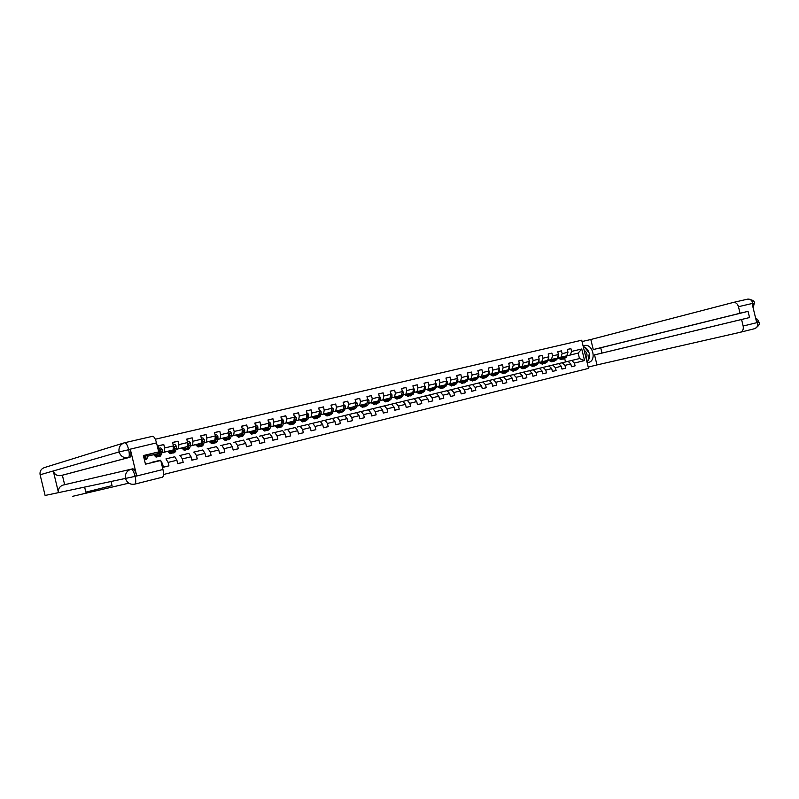<?xml version="1.0" encoding="UTF-8"?>
<svg xmlns="http://www.w3.org/2000/svg" width="799" height="799" viewBox="0 0 799 799"><rect width="100%" height="100%" fill="white"/><g stroke="black" fill="none" stroke-linecap="round" stroke-linejoin="round"><path stroke-width="1.2" d="M588.444 368.019L588.623 367.011M72.659 496.319L128.819 483.165M163.535 474.496L588.533 368.389L581.712 340.224L155.296 439.23M567.29 349.533L570.895 348.604L567.28 349.463L567.959 352.269L562.126 353.647L561.447 350.831L557.782 351.7L558.461 354.516L552.568 355.915L551.879 353.088L548.174 353.957L548.863 356.793L542.901 358.212L542.211 355.365L538.466 356.244L539.155 359.101L533.133 360.529L532.444 357.672L528.648 358.561L529.347 361.428L523.255 362.876L522.556 359.999L518.721 360.898L519.42 363.785L513.258 365.243L512.559 362.356L508.683 363.265L509.382 366.162L503.15 367.65L502.441 364.734L498.526 365.662L499.235 368.579L492.923 370.067L492.214 367.141L488.249 368.079L488.968 371.016L482.586 372.524L481.877 369.577L477.862 370.526L478.581 373.473L472.129 375.011L471.41 372.044L467.355 373.003L468.074 375.969L461.542 377.518L460.823 374.541L456.718 375.51L457.437 378.496L450.836 380.054L450.117 377.068L445.962 378.047L446.691 381.043L440.009 382.631L439.28 379.615L435.075 380.604L435.805 383.63L429.043 385.228L428.314 382.202L424.059 383.2L424.798 386.237L417.957 387.865L417.218 384.818L412.913 385.827L413.652 388.883L406.731 390.531L405.992 387.455L401.637 388.484L402.376 391.56L395.365 393.218L394.626 390.142L390.212 391.17L390.961 394.267L383.87 395.954L383.121 392.848L378.656 393.897L379.415 397.013L372.234 398.711L371.475 395.585L366.961 396.654L367.72 399.78L360.449 401.507L359.69 398.361L355.126 399.44L355.885 402.596L348.524 404.334L347.765 401.178L343.131 402.267L343.9 405.433L336.449 407.2L335.68 404.024L330.996 405.123L331.765 408.319L324.224 410.107L323.455 406.901L318.711 408.019L319.48 411.235L311.85 413.043L311.071 409.817L306.267 410.956L307.046 414.182L299.305 416.019L298.526 412.773L293.662 413.922L294.441 417.178L286.611 419.036L285.822 415.77L280.898 416.928L281.687 420.204L273.757 422.082L272.958 418.796L267.965 419.974L268.764 423.27L260.724 425.178L259.925 421.872L254.871 423.061L255.67 426.376L247.53 428.304L246.731 424.978L241.608 426.187L242.407 429.522L234.167 431.48L233.358 428.134L228.164 429.353L228.973 432.708L220.614 434.696L219.805 431.32L214.541 432.559L215.36 435.944L206.891 437.952L206.072 434.556L200.749 435.815L201.568 439.21L192.988 441.248L192.16 437.832L186.756 439.11L187.585 442.536L178.896 444.594L178.057 441.158L172.584 442.446L173.423 445.892L164.604 447.989L163.775 444.524L158.222 445.832L159.061 449.298L158.132 449.527M570.895 348.604L571.575 351.41L581.762 348.993L584.568 360.569L574.401 363.056L575.08 365.862L571.455 366.701M161.618 463.979L162.557 463.75L163.395 467.225L168.929 465.857L168.09 462.401L176.889 460.244L177.718 463.7L183.181 462.351L182.352 458.916L191.031 456.788L191.86 460.214L197.243 458.886L196.424 455.47L204.993 453.383L205.812 456.778L211.126 455.47L210.307 452.074L218.756 450.007L219.575 453.393L224.829 452.094L224.01 448.728L232.349 446.691L233.168 450.047L238.342 448.768L237.533 445.423L245.762 443.405L246.571 446.741L251.685 445.482L250.876 442.157L259.006 440.169L259.805 443.485L264.849 442.247L264.05 438.941L272.079 436.973L272.868 440.269L277.852 439.041L277.053 435.755L284.973 433.817L285.772 437.093L290.686 435.884L289.897 432.619L297.717 430.711L298.506 433.957L303.36 432.758L302.571 429.522L310.292 427.635L311.071 430.861L315.865 429.682L315.086 426.456L322.716 424.599L323.495 427.805L328.219 426.636L327.45 423.44L334.981 421.592L335.75 424.788L340.424 423.63L339.655 420.454L347.096 418.636L347.855 421.802L352.479 420.664L351.71 417.507L359.061 415.71L359.82 418.856L364.374 417.737L363.615 414.591L370.876 412.823L371.635 415.949L376.139 414.841L375.38 411.715L382.551 409.967L383.3 413.073L387.755 411.984L386.996 408.878L394.077 407.15L394.826 410.237L399.22 409.158L398.481 406.072L405.473 404.364L406.222 407.43L410.566 406.361L409.817 403.295L416.728 401.607L417.468 404.664L421.762 403.605L421.023 400.559L427.855 398.891L428.594 401.927L432.828 400.878L432.099 397.852L438.851 396.204L439.58 399.22L443.775 398.192L443.046 395.175L449.707 393.547L450.436 396.544L454.581 395.525L453.852 392.529L460.444 390.921L461.173 393.907L465.268 392.898L464.549 389.922L471.06 388.324L471.78 391.29L475.824 390.292L475.105 387.335L481.547 385.757L482.266 388.714L486.261 387.725L485.552 384.778L491.924 383.22L492.633 386.157L496.588 385.188L495.879 382.262L502.172 380.724L502.881 383.64L506.786 382.671L506.087 379.765L512.309 378.237L513.008 381.143L516.873 380.184L516.174 377.298L522.326 375.79L523.025 378.676L526.851 377.737L526.151 374.851L532.234 373.373L532.933 376.239L536.708 375.3L536.019 372.444L542.032 370.976L542.721 373.822L546.466 372.903L545.777 370.057L551.719 368.599L552.409 371.435L556.104 370.526L555.425 367.7L561.307 366.262L561.987 369.078L565.642 368.179L564.963 365.363L570.786 363.945L571.465 366.751L575.08 365.862M557.662 358.022L566.751 355.825L557.632 358.082M553.437 359.121L552.379 359.38M553.477 359.061L552.339 359.34M554.216 364.674L568.089 361.338L554.216 364.674M566.751 355.825L567.959 352.269M560.928 357.213L562.126 353.647M570.786 363.945L568.089 361.338M564.963 365.363L562.276 362.746M548.144 360.299L557.273 358.092L548.104 360.359M543.889 361.408L542.891 361.647M543.919 361.348L542.851 361.617M544.838 366.951L558.621 363.635L544.838 366.951M557.273 358.092L558.461 354.516M551.39 359.5L552.568 355.915M561.307 366.262L558.621 363.635M555.425 367.7L552.738 365.063M538.516 362.606L547.695 360.379L538.476 362.666M534.231 363.715L533.293 363.945M530.146 364.644L532.424 365.473L534.291 363.625L533.253 363.905L533.862 364.374M529.357 364.873L528.718 365.033L529.367 364.883M535.36 369.248L549.043 365.962L535.36 369.248M547.695 360.379L548.863 356.793M541.742 361.807L542.901 358.212M551.719 368.599L549.043 365.962M545.777 370.057L543.1 367.4M528.778 364.933L538.007 362.696L528.738 364.993M524.464 366.052L523.595 366.262M524.504 365.992L523.555 366.232M519.63 367.2L518.871 367.39L519.64 367.21M525.772 371.575L539.365 368.309L525.772 371.575M538.007 362.696L539.155 359.101M531.994 364.134L533.133 360.529M542.032 370.976L539.365 368.309M536.019 372.444L533.352 369.767M518.931 367.29L528.209 365.043L518.891 367.35M514.626 368.359L513.747 368.579M509.792 369.557L508.913 369.777L509.802 369.567M514.596 368.419L513.787 368.609M516.084 373.922L529.577 370.686L516.084 373.922M528.209 365.043L529.347 361.428M522.127 366.491L523.255 362.876M532.234 373.373L529.577 370.686M526.151 374.851L523.495 372.154M508.973 369.667L518.301 367.41L508.933 369.737M504.648 370.746L502.861 372.574L500.623 371.715M499.844 371.935L498.846 372.184L499.854 371.944M504.608 370.806L503.869 370.986M506.286 376.299L519.68 373.083L506.286 376.299M518.301 367.41L519.42 363.785M512.149 368.878L513.258 365.243M522.326 375.79L519.68 373.083M516.174 377.298L513.527 374.571M498.906 372.084L508.284 369.807L498.866 372.144M494.551 373.163L493.802 373.353L494.251 373.732M495.65 372.853L493.023 376.019L489.767 374.312L488.848 374.541M494.511 373.223L493.832 373.383M489.797 374.351L488.858 374.571M496.379 378.706L509.662 375.51L496.379 378.706M508.284 369.807L509.382 366.162M502.062 371.295L503.15 367.65M512.309 378.237L509.662 375.51M506.087 379.765L503.45 377.018M488.718 374.521L498.157 372.234L488.678 374.581M484.334 375.61L483.655 375.78M479.62 376.778L478.761 376.958L479.62 376.788M484.304 375.67L483.695 375.81M486.351 381.133L499.545 377.967L486.351 381.133M498.157 372.234L499.235 368.579M491.854 373.732L492.923 370.067M502.172 380.724L499.545 377.967M495.879 382.262L493.253 379.495M478.421 376.978L487.899 374.681L478.381 377.048M474.007 378.077L473.398 378.227M475.095 377.767L472.519 380.953L468.554 379.395M473.977 378.137L473.437 378.267M469.333 379.245L468.554 379.435M476.224 383.59L489.298 380.454L476.224 383.59M487.899 374.681L488.968 371.016M481.537 376.209L482.586 372.524M491.924 383.22L489.298 380.454M485.552 384.778L482.936 381.992M467.994 379.475L477.542 377.158L467.964 379.545M463.56 380.584L463.021 380.714M458.236 381.902L458.926 381.742L458.227 381.872M465.977 386.077L478.941 382.971L465.977 386.077M477.542 377.158L478.581 373.473M471.1 378.706L472.129 375.011M481.547 385.757L478.941 382.971M475.105 387.335L472.509 384.529M457.457 381.992L467.055 379.675L457.428 382.072M450.626 383.919L451.964 384.639M447.79 384.399L448.399 384.259L447.78 384.369M455.62 388.594L468.464 385.508L455.62 388.594M467.055 379.675L468.074 375.969L468.544 376.639L467.844 376.808M460.534 381.233L461.542 377.518M471.06 388.324L468.464 385.508M464.549 389.922L461.952 387.086M446.791 384.549L456.439 382.212L446.761 384.619M439.869 386.277L441.308 387.195M437.233 386.926L437.752 386.806L437.223 386.896M445.133 391.14L457.867 388.084L445.133 391.14M456.439 382.212L457.437 378.496M449.857 383.78L450.836 380.054M460.444 390.921L457.867 388.084M453.852 392.529L451.275 389.672M436.004 387.125L445.712 384.778L435.974 387.205M432.529 387.954L430.092 391.16L426.536 389.443M434.536 393.707L447.14 390.681L434.536 393.707M445.712 384.778L446.691 381.043M439.041 386.366L440.009 382.631M449.707 393.547L447.14 390.681M443.046 395.175L440.479 392.299M425.098 389.742L434.856 387.375L425.058 389.812M423.81 396.304L436.294 393.318L423.81 396.304M434.856 387.375L435.805 383.63M428.104 388.983L429.043 385.228M438.851 396.204L436.294 393.318M432.099 397.852L429.552 394.946M414.052 392.379L423.86 390.002L414.012 392.459M410.486 393.228L408.119 396.454L404.793 394.646M412.963 398.941L425.308 395.974L412.963 398.941M423.86 390.002L424.798 386.237M417.038 391.63L417.957 387.865M427.855 398.891L425.308 395.974M421.023 400.559L418.486 397.632M409.947 395.954L411.914 394.426L412.713 392.669L402.836 395.135M413.652 388.883L412.743 392.659L402.876 395.056M401.997 401.607L414.202 398.671L401.997 401.607M405.842 394.316L406.731 390.531M416.728 401.607L414.202 398.671M409.817 403.295L407.3 400.349M391.57 397.762L401.498 395.355L391.53 397.842M390.891 404.294L402.956 401.398L390.891 404.294M401.498 395.355L402.376 391.56M394.506 397.023L395.365 393.218M405.473 404.364L402.956 401.398M398.481 406.072L395.974 403.096M380.124 400.499L390.112 398.072L380.084 400.579M379.655 407.021L391.58 404.164L379.655 407.021M390.112 398.072L390.961 394.267M383.031 399.77L383.87 395.954M394.077 407.15L391.58 404.164M386.996 408.878L384.509 405.872M368.539 403.265L378.586 400.838L368.499 403.355M368.289 409.777L380.064 406.951L368.289 409.777M378.586 400.838L379.415 397.013M371.415 402.546L372.234 398.711M382.551 409.967L380.064 406.951M375.38 411.715L372.903 408.688M356.813 406.072L366.911 403.625L356.773 406.162M356.783 412.574L368.409 409.787L356.783 412.574M366.911 403.625L367.72 399.78M359.67 405.363L360.449 401.507M370.876 412.823L368.409 409.787M363.615 414.591L361.158 411.545M344.938 408.908L355.106 406.451L344.908 409.008M345.138 415.39L356.604 412.644L345.138 415.39M355.106 406.451L355.885 402.596M347.765 408.209L348.524 404.334M359.061 415.71L356.604 412.644M351.71 417.507L349.273 414.421M332.923 411.785L343.151 409.308L332.893 411.885M333.353 418.257L344.659 415.54L333.353 418.257M343.151 409.308L343.9 405.433M335.72 411.086L336.449 407.2M347.096 418.636L344.659 415.54M339.655 420.454L337.228 417.348M320.759 414.701L331.046 412.204L320.729 414.801M315.046 417.208L314.387 416.319M321.428 421.143L332.564 418.476L321.428 421.143M331.046 412.204L331.765 408.319M323.525 414.002L324.224 410.107M334.981 421.592L332.564 418.476M327.45 423.44L325.043 420.304M308.444 417.647L318.791 415.14L308.404 417.747M309.353 424.079L320.319 421.453L309.353 424.079M318.791 415.14L319.48 411.235M311.171 416.958L311.85 413.043M322.716 424.599L320.319 421.453M315.086 426.456L312.709 423.3M295.97 420.634L306.377 418.107L295.93 420.733M297.128 427.046L307.915 424.459L297.128 427.046M306.377 418.107L307.046 414.182M298.666 419.954L299.305 416.019M310.292 427.635L307.915 424.459M302.571 429.522L300.204 426.326M283.335 423.65L293.812 421.113L283.305 423.76M284.754 430.042L295.36 427.505L284.754 430.042M293.812 421.113L294.441 417.178M286.002 422.981L286.611 419.036M297.717 430.711L295.36 427.505M289.897 432.619L287.55 429.403M270.551 426.716L281.088 424.159L270.511 426.826M272.219 433.088L282.636 430.591L272.219 433.088M281.088 424.159L281.687 420.204M273.168 426.047L273.757 422.082M284.973 433.817L282.636 430.591M277.053 435.755L274.736 432.509M257.588 429.812L268.194 427.235L257.558 429.922M259.535 436.164L269.762 433.717L259.535 436.164M268.194 427.235L268.764 423.27M260.184 429.153L260.724 425.178M272.079 436.973L269.762 433.717M264.05 438.941L261.752 435.655M244.464 432.948L255.141 430.361L244.434 433.058M246.681 439.28L256.709 436.883L246.681 439.28M255.141 430.361L255.67 426.376M247.021 432.309L247.53 428.304M259.006 440.169L256.709 436.883M250.876 442.157L248.599 438.851M231.171 436.134L241.907 433.527L231.141 436.244M233.668 442.436L243.495 440.089L233.668 442.436M241.907 433.527L242.407 429.522M233.688 435.495L234.167 431.48M245.762 443.405L243.495 440.089M237.533 445.423L235.276 442.077M217.708 439.35L228.514 436.733L217.678 439.46M220.494 445.632L230.102 443.335L220.494 445.632M228.514 436.733L228.973 432.708M220.174 438.721L220.614 434.696M232.349 446.691L230.102 443.335M224.01 448.728L221.782 445.353M204.065 442.616L214.931 439.979L204.035 442.726M207.141 448.868L216.539 446.621L207.141 448.868M214.931 439.979L215.36 435.944M206.492 441.997L206.891 437.952M218.756 450.007L216.539 446.621M210.307 452.074L208.1 448.668M190.232 445.922L201.178 443.275L190.212 446.032M193.618 452.154L202.796 449.957L193.618 452.154M201.178 443.275L201.568 439.21M192.619 445.313L192.988 441.248M204.993 453.383L202.796 449.957M196.424 455.47L194.247 452.034M176.229 449.278L187.236 446.601L176.199 449.388M170.626 450.706L170.077 450.846L170.626 450.726M179.925 455.47L188.864 453.343L179.925 455.47M187.236 446.601L187.585 442.536M178.567 448.678L178.896 444.594M191.031 456.788L188.864 453.343M182.352 458.916L180.194 455.44M162.027 452.673L173.113 449.987L161.997 452.783M156.514 454.092L155.935 454.232L156.514 454.102M166.042 458.836L174.751 456.768L166.042 458.836M173.113 449.987L173.423 445.892M164.324 452.084L164.604 447.989M176.889 460.244L174.751 456.768M168.09 462.401L165.962 458.896M147.635 456.119L158.791 453.413L147.615 456.229M151.98 462.251L160.439 460.234L151.98 462.251M158.791 453.413L159.061 449.298M149.882 455.54L149.962 454.172M162.557 463.75L160.899 461.003M144.279 456.878L143.74 457.018L144.349 455.64M145.398 463.879L145.937 463.75L145.398 463.889M582.431 341.463L581.832 340.704M567.04 355.845L578.156 353.098L567.09 355.765M562.925 356.803L561.727 357.093M562.886 356.863L561.767 357.133M574.401 363.056L571.704 360.459L557.802 363.805L579.485 358.571L578.156 353.098L581.762 348.993M565.512 361.937L564.733 358.731M571.704 360.459L579.485 358.571L584.568 360.569M570.366 354.956L571.575 351.41M168.929 465.857L163.356 467.085M158.272 446.042L163.775 444.524M183.181 462.351L177.688 463.56M172.634 442.646L178.057 441.158M197.243 458.886L191.83 460.084M186.806 439.3L192.16 437.832M211.126 455.47L205.782 456.658M200.789 435.994L206.072 434.556M224.829 452.094L219.545 453.273M214.591 432.738L219.805 431.32M238.342 448.768L233.138 449.937M228.204 429.522L233.358 428.134M251.685 445.482L246.541 446.641M241.638 426.346L246.731 424.978M264.849 442.247L259.785 443.385M254.911 423.21L259.925 421.872M277.852 439.041L272.849 440.169M268.005 420.124L272.958 418.796M290.686 435.884L285.742 436.993M280.928 417.068L285.822 415.77M303.36 432.758L298.476 433.867M293.692 414.062L298.526 412.773M315.865 429.682L311.051 430.771M306.297 411.086L311.071 409.817M328.219 426.636L323.465 427.715M318.741 408.149L323.455 406.901M340.424 423.63L335.73 424.698M331.026 405.253L335.68 404.024M352.479 420.664L347.835 421.722M343.161 402.386L347.765 401.178M364.374 417.737L359.8 418.786M355.146 399.56L359.69 398.361M376.139 414.841L371.615 415.88M366.991 396.763L371.475 395.585M387.755 411.984L383.28 413.003M378.686 394.007L383.121 392.848M399.22 409.158L394.806 410.167M390.242 391.28L394.626 390.142M410.566 406.361L406.202 407.37M401.657 388.584L405.992 387.455M421.762 403.605L417.458 404.594M412.933 385.927L417.218 384.818M432.828 400.878L428.574 401.857M424.079 383.3L428.314 382.202M443.775 398.192L439.56 399.16M435.095 380.704L439.28 379.615M454.581 395.525L450.426 396.484M445.982 378.137L450.117 377.068M465.268 392.898L461.153 393.847M456.738 375.6L460.823 374.541M475.824 390.292L471.77 391.23M467.375 373.093L471.41 372.044M486.261 387.725L482.246 388.654M477.882 370.606L481.877 369.577M496.588 385.188L492.613 386.107M488.269 368.159L492.214 367.141M506.786 382.671L502.861 383.58M498.546 365.742L502.441 364.734M516.873 380.184L512.998 381.083M508.703 363.345L512.559 362.356M526.851 377.737L523.015 378.626M518.741 360.978L522.556 359.999M536.708 375.3L532.913 376.189M528.668 358.631L532.444 357.672M546.466 372.903L542.711 373.772M538.486 356.324L542.211 355.365M556.104 370.526L552.399 371.395M548.194 354.027L551.879 353.088M565.642 368.179L561.977 369.038M557.792 351.77L561.447 350.831M583.44 347.355L584.548 347.096L589.372 353.318L587.934 361.058L586.826 361.328M586.126 358.431C587.754 355.156 587.095 352.419 584.139 350.252M84.634 487.12L85.843 492.134L112.03 485.612L111.041 481.537M124.814 442.696L152.649 436.284C154.087 436.484 155.376 438.681 156.524 442.886L158.701 451.894L143.46 455.869M62.372 475.235L61.004 475.565C57.148 476.104 54.572 474.576 53.273 470.971L40.11 474.776L45.104 495.46L58.497 492.633C58.007 488.918 59.545 486.391 63.121 485.063L132.794 468.813C134.192 469.023 135.48 471.31 136.669 475.675L130.317 449.348C131.256 453.842 131.136 456.479 129.957 457.258L62.372 475.235L64.649 484.693L132.744 468.823M40.11 474.776C39.61 471.31 41.029 468.923 44.344 467.605L124.115 442.886M129.957 457.258L128.329 457.647C123.755 458.266 120.669 456.369 119.091 451.954L53.273 470.971L58.497 492.633L135.111 476.384L162.956 469.502C163.875 473.927 163.695 476.494 162.417 477.203L134.801 484.124M158.701 451.894L143.381 455.55L145.468 464.199L160.779 460.484L162.956 469.502M160.779 460.484L145.448 464.129M64.649 484.693L63.281 485.023M61.004 475.565L128.329 457.647C129.488 456.928 129.598 454.291 128.679 449.727L130.317 449.348M124.264 442.846L124.824 442.696L124.264 442.846C120.16 444.484 118.442 447.52 119.091 451.954L128.679 449.727M587.175 362.786L588.533 362.446C597.003 360.709 592.708 343.18 584.399 345.567L583.08 345.877M588.224 367.111L596.983 364.923L594.546 354.876L741.572 319.49L743.16 326.042L757.552 322.486L756.673 322.476L752.129 303.73L752.908 303.32L738.466 306.696C737.497 303.67 735.789 302.252 733.352 302.431L590.821 339.505L593.258 349.562L600.708 347.775L601.997 353.068L594.546 354.876M582.032 341.553L590.821 339.505M596.983 364.923L740.373 332.254C742.76 331.375 743.679 329.308 743.16 326.042M601.997 353.068L749.562 317.553L748.054 311.34L740.054 313.248L738.466 306.696M749.562 317.553L741.572 319.49M740.054 313.248L593.258 349.562M748.054 311.34L600.708 347.775M587.015 362.087C589.063 360.069 589.812 357.333 589.263 353.897M589.013 352.848C587.924 349.543 586.007 347.455 583.26 346.586M584.259 347.166L583.39 347.136M587.605 361.368L586.875 361.538L587.645 361.128M583.39 347.146L584.109 346.966M755.914 319.31L757.502 322.267M755.664 318.292C756.933 318.611 758.011 319.85 758.9 322.007L757.632 322.377M754.326 303.151L753.028 303.43M147.875 454.711L147.266 457.957L146.307 459.455L144.629 459.854M144.989 455.47L144.259 459.175M144.429 459.884L145.508 458.376L146.107 455.18M145.458 455.35L144.399 458.606M156.744 453.932L155.775 455.879L154.167 454.591M157.443 453.752L156.065 457.108L153.658 454.721M158.821 448.319L160.729 447.869L162.097 449.547L162.237 451.675L160.629 456.009L158.981 456.399M158.342 456.329L159.9 454.931L160.489 450.676L159.81 450.237L158.791 455.19L157.803 456.688L156.145 457.088M155.885 454.152L156.514 454.981M160.489 450.676L158.811 455.13M170.986 450.526L169.967 452.474L168.329 451.205M171.695 450.346L170.257 453.692L167.81 451.335M173.183 444.923L174.971 444.504L176.329 446.162L176.449 448.279L174.771 452.604L173.143 452.993M172.514 452.943L174.092 451.515L174.741 447.28L174.072 446.841L173.003 451.785L171.975 453.273L170.337 453.672M170.027 450.776L170.716 451.635M174.741 447.28L173.023 451.695M185.028 447.17L183.98 449.118L182.312 447.859M185.768 446.981L184.269 450.316L181.773 447.999M187.356 441.567L189.023 441.178L190.362 442.826L190.472 444.933L189.792 447.75L188.714 449.248L187.116 449.637M186.497 449.587L188.105 448.159L188.794 443.934L188.135 443.495L187.026 448.409L185.957 449.907L184.349 450.296M183.99 447.43L184.729 448.329M184.509 447.3L184.859 447.909M188.794 443.934L187.056 448.309M198.901 443.854L197.802 445.792L196.105 444.564M199.65 443.655L198.092 446.991L195.555 444.703M201.338 438.252L202.886 437.892L204.214 439.53L204.314 441.627L203.595 444.434L202.487 445.932L200.909 446.311M200.289 446.291L201.927 444.833L202.666 440.629L202.017 440.199L200.869 445.093L199.76 446.591L198.182 446.971M197.762 444.144L198.552 445.063M198.252 444.014L198.671 444.723M202.666 440.629L200.899 444.953M212.584 440.579L211.455 442.516L209.728 441.308M213.353 440.379L211.735 443.705L209.158 441.447M215.131 434.986L216.569 434.646L217.857 436.234L217.967 438.371L217.218 441.168L216.07 442.666L214.512 443.036M213.912 443.026L215.57 441.567L216.319 438.761L215.72 436.943L214.532 441.817L213.383 443.315L211.825 443.685M211.355 440.888L212.204 441.827M211.825 440.768L212.304 441.567M216.359 437.373L214.571 441.647M226.087 437.343L224.918 439.29L223.161 438.092M226.876 437.143L225.198 440.469L222.591 438.232M228.744 431.77L230.072 431.45L231.38 433.068L231.45 435.155L230.661 437.942L229.483 439.44L227.955 439.81M227.355 439.8L229.033 438.331L229.822 435.545L229.243 433.727L228.005 438.581L226.826 440.079L225.298 440.449M224.779 437.682L225.668 438.641M225.218 437.572L225.757 438.431M229.872 434.157L228.065 438.371M239.42 434.157L238.222 436.094L236.434 434.916M240.229 433.957L238.492 437.273L235.845 435.065M242.187 428.584L243.405 428.294L244.664 429.862L244.754 431.969L243.935 434.756L242.716 436.254L241.208 436.614M241.847 433.537L240.1 436.883L238.591 437.243M238.022 434.516L238.961 435.485M238.442 434.406L239.041 435.335M240.629 436.614L242.327 435.135L243.146 432.359L243.206 430.981L242.247 430.851M243.206 430.981L241.388 435.135M242.187 431.28L241.947 433.198M252.584 431.011L251.345 432.948L249.528 431.78M253.413 430.801L251.615 434.107L248.928 431.929M255.45 425.438L256.569 425.178L257.837 426.776L257.887 428.833L257.038 431.61L255.79 433.108L254.302 433.467M255.011 430.391L253.203 433.727L251.715 434.087M251.096 431.38L252.085 432.359M251.495 431.28L252.144 432.259M253.722 433.477L255.45 431.989L256.299 429.213L256.369 427.845L255.51 427.575M256.369 427.845L254.541 431.939M255.39 428.464L255.231 429.672M265.578 427.904L264.299 429.832L262.462 428.683M266.417 427.685L264.579 430.991L261.852 428.843M268.534 422.341L269.563 422.102L270.791 423.65L270.861 425.737L269.972 428.504L268.694 430.002L267.226 430.351M267.995 427.285L266.147 430.621L264.679 430.971M264.01 428.294L265.038 429.283M264.379 428.204L265.078 429.223M266.656 430.371L268.404 428.883L269.363 424.748L268.604 424.409M268.144 427.255L267.525 428.773M269.363 424.748L268.224 426.996M278.402 424.828L277.093 426.766L275.236 425.637M279.26 424.619L277.373 427.914L274.606 425.787M281.468 419.275L282.387 419.066L283.635 420.644L283.665 422.681L282.746 425.438L281.438 426.936L279.99 427.285M280.359 425.637L280.948 424.189M280.819 424.219L278.921 427.545L277.473 427.894M276.764 425.248L277.832 426.237L277.103 425.158M279.43 427.305L281.198 425.807L282.107 423.051L282.197 421.692L281.518 421.303M278.182 425.517L277.732 424.998M282.197 421.692L281.198 423.43M291.066 421.802L289.727 423.73L287.84 422.621M291.945 421.582L289.997 424.878L287.211 422.781M294.222 416.259L295.051 416.059L296.289 417.637L296.299 419.665L295.36 422.411L294.012 423.909L292.594 424.249M293.483 421.193L291.525 424.509L290.107 424.848M289.358 422.232L290.466 423.23M289.677 422.152L290.437 423.21M292.034 424.279L293.832 422.781L294.771 420.034L294.282 418.257M293.583 421.173L293.023 422.531M290.816 422.561L290.307 421.992M294.871 418.676L294.002 419.934M303.58 418.806L302.212 420.733L300.294 419.635M304.469 418.586L302.481 421.872L299.645 419.805M306.826 413.273L307.555 413.103L308.774 414.671L308.784 416.688L307.815 419.425L305.038 421.253M305.987 418.207L303.99 421.512L302.581 421.852M301.792 419.265L302.941 420.254M302.082 419.185L302.821 420.194M304.489 421.293L306.307 419.785L307.275 417.048L306.856 415.27M306.057 418.187L305.548 419.455M303.29 419.625L302.731 419.026M307.375 415.7L306.646 416.509M315.935 415.86L314.526 417.777L312.589 416.698M316.833 415.63L314.796 418.906L311.94 416.858M319.26 410.326L319.91 410.177L321.118 411.735L321.118 413.742L320.109 416.469L317.333 418.296M318.342 415.25L316.284 418.546L314.906 418.886M314.067 416.319L315.255 417.318M316.794 418.336L318.621 416.828L319.62 414.102L319.29 412.324M318.382 415.24L317.922 416.399M315.605 416.728L314.996 416.089M328.129 412.933L326.701 414.861L324.744 413.792M329.048 412.703L326.961 415.979L324.074 413.952M331.555 407.42L333.303 408.838L333.293 410.836L332.254 413.552L329.478 415.38M330.157 413.323L328.439 415.63L327.071 415.959M326.202 413.423L327.42 414.411M326.451 413.363L327.121 414.262M328.938 415.42L330.786 413.902L331.815 411.185L331.565 409.428M327.78 413.852L327.121 413.193M340.184 410.057L338.726 411.974L336.739 410.916M341.113 409.817L338.986 413.083L336.059 411.086M343.69 404.544L345.338 405.972L345.318 407.959L344.259 410.676L341.463 412.494M342.581 409.448L341.882 411.245L339.096 413.063M338.177 410.556L339.435 411.545M338.416 410.496L339.046 411.345M340.933 412.534L342.801 411.016L343.86 408.309L343.68 406.571M339.795 411.016L339.086 410.326M352.079 407.21L350.601 409.118L348.594 408.079M353.028 406.971L350.861 410.227L347.905 408.259M355.665 401.707L357.223 403.145L357.193 405.123L356.114 407.83L353.308 409.637M354.476 406.611L353.767 408.389L350.971 410.207M350.012 407.73L351.31 408.708M350.232 407.67L350.821 408.469M352.788 409.687L354.676 408.169L355.645 403.765M351.67 408.209L350.911 407.5M363.845 404.394L362.327 406.301L360.309 405.283M364.803 404.154L362.586 407.41L359.61 405.453M367.51 398.901L368.968 400.359L368.928 402.326L367.82 405.013L365.013 406.821M366.232 403.795L365.503 405.572L362.696 407.38M361.707 404.923L363.036 405.912M361.907 404.883L362.456 405.622M364.494 406.881L366.401 405.353L367.46 401.008M363.395 405.433L362.596 404.703M375.46 401.617L373.922 403.525L371.875 402.516M376.429 401.368L374.172 404.624L371.165 402.686M379.205 396.134L380.574 397.602L380.524 399.56L379.385 402.237L376.579 404.044M377.847 401.018L377.098 402.786L374.292 404.594M373.263 402.167L374.621 403.145M373.433 402.117L373.942 402.796M376.059 404.094L377.987 402.576L379.135 398.282M374.981 402.686L374.142 401.947M386.926 398.891L385.368 400.778L383.31 399.78M387.914 398.621L385.627 401.867L382.591 399.959M390.751 393.398L391.999 394.836L391.969 396.823L390.821 399.5L388.004 401.298M389.313 398.272L388.554 400.039L385.737 401.837M384.679 399.43L386.067 400.409M384.828 399.4L385.298 400.009M387.495 401.348L389.433 399.83L390.661 395.615M386.426 399.969L385.547 399.22M398.272 396.154L396.684 398.062L394.606 397.073M399.27 395.904L396.943 399.14L393.877 397.253M402.167 390.691L403.325 392.139L403.285 394.117L402.107 396.783L399.29 398.581M400.649 395.565L399.88 397.323L397.053 399.11M395.964 396.733L397.373 397.702M396.094 396.704L396.514 397.263M398.781 398.641L400.738 397.113L402.047 392.988M397.732 397.293L396.813 396.524M409.488 393.478L407.87 395.375L405.772 394.406M413.453 388.054L414.551 389.522L414.471 391.45L413.273 394.107L410.446 395.895M411.855 392.888L411.066 394.636L408.239 396.424M407.11 394.067L408.549 395.026M408.908 394.636L407.949 393.857M412.783 392.519L413.283 390.421M420.554 390.831L418.916 392.718L416.798 391.76M421.572 390.571L419.165 393.797L416.059 391.949M424.639 385.587L425.607 386.886L425.527 388.813L424.299 391.46L421.473 393.238M422.921 390.242L422.122 391.979L419.285 393.767M418.127 391.43L419.595 392.389M420.973 393.308L422.961 391.78L423.77 390.022M419.954 392.009L418.966 391.22M423.959 389.622L424.369 387.954M431.5 388.204L429.842 390.102L427.705 389.153M435.685 383.14L436.534 384.289L436.444 386.197L435.195 388.843L432.359 390.621M433.857 387.625L433.048 389.363L430.212 391.14M429.013 388.833L430.511 389.772M431.879 390.681L433.877 389.163L434.706 387.415M430.871 389.413L429.842 388.624M435.006 386.756L435.315 385.547M442.316 385.617L440.639 387.505L438.481 386.576M443.355 385.358L440.878 388.564L437.732 386.766M446.611 380.733L447.34 381.722L447.24 383.62L445.972 386.257L443.135 388.024M444.673 385.038L443.844 386.766L440.998 388.534M442.646 388.094L444.663 386.566L445.502 384.828M441.657 386.846L440.599 386.047M447.24 383.62L445.932 383.939L446.122 383.22M453.013 383.061L451.305 384.948L449.138 384.029M454.062 382.801L451.555 385.997L448.379 384.219M457.408 378.356L457.907 381.073L456.619 383.7L453.782 385.468M455.36 382.481L454.511 384.209L451.675 385.967M453.303 385.537L455.33 384.009L456.179 382.272M452.314 384.309L451.225 383.51M463.58 380.534L461.852 382.411L459.675 381.513M464.638 380.274L462.092 383.46L458.896 381.702M468.544 376.639L467.145 381.173L464.299 382.931M465.927 379.954L465.068 381.672L462.222 383.43M460.933 381.193L462.511 382.122M463.829 383.001L465.877 381.483L466.736 379.745M462.861 381.792L461.732 380.993M474.027 378.037L472.279 379.915L470.082 379.016M478.551 373.572L478.881 376.069L477.552 378.676L474.706 380.424M476.364 377.458L475.495 379.165L472.648 380.923M471.33 378.706L472.928 379.625M474.236 380.504L476.294 378.976L477.173 377.258M473.278 379.315L472.119 378.506M484.354 375.56L482.586 377.438L480.379 376.559M485.432 375.3L482.826 378.476L479.59 376.748M488.918 371.185L489.188 373.602L487.839 376.209L484.993 377.957M486.691 374.981L485.812 376.689L482.956 378.446M481.617 376.249L483.235 377.158M484.524 378.027L486.601 376.499L487.48 374.791M483.575 376.858L482.396 376.049M494.571 373.123L492.783 374.991L490.556 374.122M499.155 368.828L499.375 371.175L498.017 373.762L495.16 375.51M496.898 372.544L495.999 374.242L493.153 375.989M491.775 373.812L493.422 374.721M494.701 375.58L496.778 374.062L497.677 372.344M493.762 374.421L492.554 373.622M504.668 370.706L504.329 371.345M505.757 370.436L503.1 373.592L499.824 371.905M509.283 366.491L509.452 368.768L508.074 371.345L505.218 373.083M506.985 370.127L506.087 371.825L503.23 373.562M501.832 371.415L503.5 372.304M504.758 373.163L506.856 371.645L507.764 369.937M503.839 372.024L502.591 371.225M514.646 368.319L512.828 370.177L510.571 369.328M515.755 368.039L513.068 371.195L509.772 369.528M519.3 364.174L519.42 366.391L518.022 368.958L515.155 370.696M514.276 369.008L513.717 368.549M516.973 367.74L516.054 369.438L513.188 371.165M511.769 369.028L513.457 369.917M514.706 370.766L517.732 367.55M513.797 369.647L512.529 368.848M524.524 365.952L522.686 367.82L520.419 366.971M525.632 365.682L522.916 368.828L519.61 367.18M529.198 361.887L529.268 364.034L527.859 366.601L524.993 368.329M524.124 366.681L523.525 366.202M526.841 365.383L525.912 367.071L523.045 368.798M521.597 366.681L523.305 367.56M524.544 368.399L527.6 365.193M523.645 367.3L522.346 366.491M535.41 363.345L532.663 366.481L529.337 364.843M538.985 359.63L539.015 361.707L537.577 364.264L534.721 365.992M536.598 363.046L535.66 364.724L532.793 366.451M531.325 364.354L533.053 365.223M534.271 366.062L537.347 362.866M533.382 364.973L532.054 364.174M543.939 361.308L542.072 363.165L539.774 362.347M545.068 361.028L542.301 364.164L538.955 362.546M548.673 357.393L548.653 359.41L547.205 361.957L544.339 363.675M543.49 362.097L542.821 361.587M546.246 360.739L545.298 362.416L542.431 364.134M540.933 362.057L542.681 362.916M543.899 363.745L546.985 360.559M543.01 362.666L541.662 361.877M553.497 359.021L551.6 360.868L549.303 360.059M554.626 358.741L551.829 361.867L548.474 360.269M558.241 355.175L558.181 357.133L556.713 359.67L553.847 361.388M553.018 359.84L552.309 359.32M555.794 358.451L554.836 360.119L551.969 361.837M550.451 359.78L552.209 360.629M553.407 361.458L556.523 358.272M552.538 360.389L551.17 359.6M562.945 356.763L561.038 358.611L558.721 357.812M564.084 356.484L561.268 359.6L557.892 358.012M567.709 352.978L567.61 354.886L566.131 357.413L563.255 359.121M562.436 357.612L561.697 357.073M565.233 356.194L564.264 357.862L561.397 359.57M559.859 357.533L561.637 358.371M562.826 359.19L565.962 356.014M561.967 358.142L560.568 357.353M136.669 475.675L134.901 476.244M156.524 442.886L128.459 449.597M135.111 476.384C136.06 480.868 135.93 483.455 134.731 484.144C130.137 484.823 127.061 482.936 125.503 478.481C124.884 473.937 126.691 470.861 130.926 469.273L131.166 469.213C132.534 469.343 133.823 471.63 135.041 476.074M152.649 436.284L124.824 442.696C126.192 442.916 127.45 445.163 128.609 449.418M757.552 322.486C758.071 325.712 757.132 327.77 754.735 328.649L740.503 332.214M747.584 299.146L733.352 302.431L747.644 299.136M583.09 345.897L584.399 345.567M753.147 307.945L754.316 303.121C754.825 301.143 752.648 299.805 747.774 299.106C750.231 298.916 751.939 300.324 752.908 303.32M752.898 306.896L752.958 303.54M147.266 457.957L145.508 458.376M144.949 455.81L144.329 455.949M147.835 455.12L146.067 455.54M162.067 449.497L159.001 450.227M158.791 455.19L157.053 455.61M161.638 454.511L159.9 454.931M159.391 452.354L158.851 452.484M162.237 451.675L160.499 452.094M176.289 446.122L173.353 446.821M173.003 451.785L171.286 452.194M175.81 451.105L174.092 451.515M176.449 448.279L174.731 448.698M190.332 442.786L187.505 443.455M187.026 448.409L185.328 448.818M189.792 447.75L188.105 448.159M190.472 444.933L188.774 445.343M204.184 439.49L201.478 440.129M200.869 445.093L199.191 445.492M203.595 444.434L201.927 444.833M204.314 441.627L202.636 442.027M217.857 436.234L215.261 436.853M214.532 441.817L212.874 442.207M217.218 441.168L215.57 441.567M217.967 438.371L216.319 438.761M231.34 433.028L228.874 433.617M228.005 438.581L226.377 438.971M230.661 437.942L229.033 438.331M231.45 435.155L229.822 435.545M244.664 429.862L242.297 430.431M241.318 435.385L239.7 435.775M243.935 434.756L242.327 435.135M244.754 431.969L243.146 432.359M257.807 426.736L255.55 427.275M254.452 432.229L252.854 432.609M257.038 431.61L255.45 431.989M257.887 428.833L256.299 429.213M270.791 423.65L268.634 424.169M267.415 429.113L265.847 429.492M269.972 428.504L268.404 428.883M270.861 425.737L269.293 426.117M283.605 420.604L281.548 421.093M280.219 426.047L278.671 426.416M282.746 425.438L281.198 425.807M283.665 422.681L282.107 423.051M296.249 417.597L294.302 418.067M292.863 423.011L291.335 423.38M295.36 422.411L293.832 422.781M296.299 419.665L294.771 420.034M308.744 414.631L306.896 415.071M305.348 420.014L303.84 420.374M307.815 419.425L306.307 419.785M308.784 416.688L307.275 417.048M321.088 411.695L319.33 412.114M317.682 417.048L316.184 417.408M320.109 416.469L318.621 416.828M321.118 413.742L319.62 414.102M319.191 412.893L319.73 412.753M333.273 408.798L331.605 409.198M329.857 414.132L328.379 414.481M332.254 413.552L330.786 413.902M333.293 410.836L331.815 411.185M345.308 405.942L343.73 406.311M341.882 411.245L340.424 411.595M344.259 410.676L342.801 411.016M345.318 407.959L343.86 408.309M357.193 403.115L355.705 403.465M353.767 408.389L352.329 408.738M356.114 407.83L354.676 408.169M357.193 405.123L355.755 405.473M368.938 400.319L367.54 400.649M365.503 405.572L364.084 405.912M367.82 405.013L366.401 405.353M368.928 402.326L367.51 402.666M380.544 397.562L379.225 397.872M377.098 402.786L375.69 403.125M379.385 402.237L377.987 402.576M380.524 399.56L379.116 399.89M391.999 394.836L390.771 395.125M388.554 400.039L387.165 400.369M390.821 399.5L389.433 399.83M391.969 396.823L390.581 397.153M403.325 392.139L402.177 392.419M399.88 397.323L398.501 397.652M402.107 396.783L400.738 397.113M403.285 394.117L401.917 394.446M414.521 389.483L413.453 389.732M411.066 394.636L409.707 394.956M413.273 394.107L411.914 394.426M414.471 391.45L413.123 391.77M425.577 386.856L424.589 387.086M422.122 391.979L420.783 392.299M424.299 391.46L422.961 391.78M425.527 388.813L424.189 389.133M436.514 384.259L435.585 384.469M433.048 389.363L431.72 389.672M435.195 388.843L433.877 389.163M436.444 386.197L435.125 386.516M447.31 381.682L446.461 381.892M443.844 386.766L442.536 387.086M445.972 386.257L444.663 386.566M457.987 379.145L457.218 379.335M454.511 384.209L453.223 384.519M456.619 383.7L455.33 384.009M457.907 381.073L456.668 381.373M465.068 381.672L463.79 381.982M467.145 381.173L465.877 381.483M468.454 378.556L467.285 378.836M478.981 374.162L478.341 374.312M475.495 379.165L474.236 379.475M477.552 378.676L476.294 378.976M478.881 376.069L477.772 376.329M489.288 371.705L488.728 371.845M485.812 376.689L484.554 376.988M487.839 376.209L486.601 376.499M489.188 373.602L488.139 373.852M499.485 369.278L498.985 369.398M495.999 374.242L494.771 374.541M498.017 373.762L496.778 374.062M499.375 371.175L498.396 371.405M506.087 371.825L504.858 372.114M508.074 371.345L506.856 371.645M509.452 368.768L508.534 368.988M516.054 369.438L514.846 369.727M518.022 368.958L516.813 369.248M519.42 366.391L518.551 366.591M525.912 367.071L524.713 367.35M527.859 366.601L526.661 366.891M529.268 364.034L528.469 364.224M535.66 364.724L534.471 365.013M537.577 364.264L536.399 364.544M539.015 361.707L538.266 361.887M545.298 362.416L544.129 362.696M547.205 361.957L546.037 362.237M548.653 359.41L547.954 359.57M554.836 360.119L553.677 360.399M556.713 359.67L555.565 359.95M558.181 357.133L557.542 357.283M564.264 357.862L563.125 358.132M566.131 357.413L564.983 357.682M567.61 354.886L567.02 355.026M132.794 468.813L63.121 485.063M758.9 322.007C760.159 323.865 758.81 326.072 754.855 328.619"/></g></svg>
